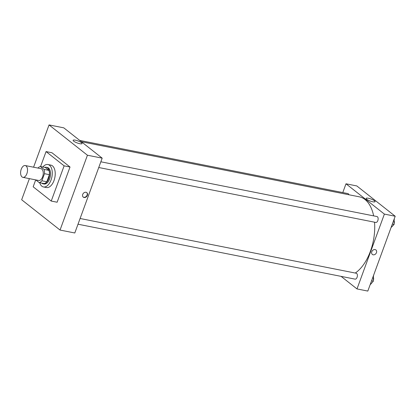 <?xml version="1.0" encoding="UTF-8"?>
<svg xmlns="http://www.w3.org/2000/svg" width="416" height="416" viewBox="0 0 416 416"><rect width="100%" height="100%" fill="white"/><g stroke="black" fill="none" stroke-linecap="round" stroke-linejoin="round"><path stroke-width="0.62" d="M26.884 173.68A6.016 3.328 101.2 0 1 22.896 177.351A6.016 3.328 101.2 0 1 20.8 170.804A6.016 3.328 101.2 0 1 25.236 165.547A6.016 3.328 101.2 0 1 26.884 173.68M25.236 165.547L40.966 168.667A6.016 3.328 101.2 0 1 42.619 176.795A6.016 3.328 101.2 0 1 38.626 180.471L22.896 177.351M40.394 166.53L45.308 167.502L48.948 170.378L44.034 169.4L40.394 166.53A8.195 4.534 101.2 0 0 37.944 168.069M35.776 179.904L39.203 182.608A8.195 4.534 101.2 0 0 41.886 180.794L44.481 173.69A8.195 4.534 101.2 0 0 44.034 169.4M41.886 180.794L46.8 181.766A8.195 4.534 101.2 0 1 44.117 183.586L39.203 182.608M46.8 181.766L49.4 174.668L44.481 173.69M48.948 170.378A8.195 4.534 101.2 0 1 49.4 174.668M41.73 183.113A8.424 4.659 -78.8 0 0 41.891 183.248A8.424 4.659 -78.8 0 0 43.077 183.804A8.424 4.659 -78.8 0 0 49.28 176.452A8.424 4.659 -78.8 0 0 46.353 167.284A8.424 4.659 -78.8 0 0 44.845 167.409M46.353 167.284L47.336 167.476A8.424 4.659 101.2 0 1 49.65 178.859A8.424 4.659 101.2 0 1 44.06 184.002L43.077 183.804M42.827 167.008A11.43 6.323 101.2 0 1 47.918 164.528A11.43 6.323 101.2 0 1 51.059 179.972A11.43 6.323 101.2 0 1 43.472 186.95A11.43 6.323 101.2 0 1 39.712 182.712M47.918 164.528L50.866 165.11A11.43 6.323 101.2 0 1 54.007 180.554A11.43 6.323 101.2 0 1 46.426 187.533L43.472 186.95M40.576 166.566L46.056 151.585L64.121 165.844L51.236 201.063L33.171 186.8L35.698 179.889M46.056 151.585L51.958 152.755L70.023 167.014L64.121 165.844M70.023 167.014L57.132 202.228L51.236 201.063M21.663 199.758L29.39 178.641L21.663 199.758L60.044 230.058L21.663 199.758M33.576 167.201L49.046 124.925L87.433 155.225L60.044 230.058L87.433 155.225L49.046 124.925L33.576 167.201M60.044 230.058L74.797 232.986L102.18 158.148L63.794 127.847L49.046 124.925M75.348 140.166A4.758 1.076 -159.9 0 1 79.986 141.788A4.758 1.076 -159.9 0 1 82.051 143.562A4.758 1.076 -159.9 0 1 77.21 142.943A4.758 1.076 -159.9 0 1 73.112 140.291A4.758 1.076 -159.9 0 1 75.348 140.166M102.18 158.148L87.433 155.225M84.089 197.496A2.86 2.293 -51.7 0 1 83.273 197.127A2.86 2.293 -51.7 0 1 83.247 193.466A2.86 2.293 -51.7 0 1 86.814 192.639A2.86 2.293 -51.7 0 1 87.152 195.842A2.86 2.293 -51.7 0 1 84.089 197.496M83.138 197.007A2.86 2.293 128.3 0 0 83.803 197.272A2.86 2.293 128.3 0 0 86.809 195.718A2.86 2.293 128.3 0 0 86.668 192.535M374.535 222.186A40.305 22.292 101.2 0 1 370.406 251.29A40.305 22.292 101.2 0 1 355.248 273.042M81.364 141.716L359.336 196.825A40.305 22.292 101.2 0 1 373.651 215.878M98.753 167.513L375.83 222.446A3.006 1.664 -78.8 0 0 378.045 219.814A3.006 1.664 -78.8 0 0 377 216.544L100.844 161.793M80.096 218.494L356.252 273.239A3.006 1.664 101.2 0 1 357.079 277.306A3.006 1.664 101.2 0 1 355.082 279.141L78.005 224.214M79.711 140.416L347.916 193.586A3.006 1.664 101.2 0 1 348.925 194.761M357.001 288.933L384.384 214.094L345.998 183.794L356.814 185.942L395.2 216.242L367.817 291.075L357.001 288.933L341.084 276.364M345.998 183.794L342.789 192.566M372.835 201.781A4.758 1.076 -159.9 0 1 368.196 200.153A4.758 1.076 -159.9 0 1 366.132 198.38A4.758 1.076 -159.9 0 1 370.968 199.004A4.758 1.076 -159.9 0 1 375.071 201.656A4.758 1.076 -159.9 0 1 372.835 201.781M395.2 216.242L384.384 214.094M372.362 254.436A2.86 2.293 128.3 0 0 376.47 252.658A2.86 2.293 -51.7 0 1 372.362 254.441A2.86 2.293 -51.7 0 1 372.336 250.775A2.86 2.293 -51.7 0 1 375.903 249.954A2.86 2.293 -51.7 0 1 376.47 252.658A2.86 2.293 128.3 0 0 375.903 249.954M391.061 227.547L394.098 224.442L394.134 219.154M394.098 224.442L392.324 224.094M394.389 219.352L394.082 219.289M394.285 221.151A3.006 1.664 101.2 0 1 394.15 223.512M370.313 284.242L370.62 284.305L373.35 281.143L373.386 275.85M373.35 281.143L371.576 280.79M373.641 276.052L373.334 275.99M373.537 277.852A3.006 1.664 101.2 0 1 373.402 280.212"/></g></svg>
